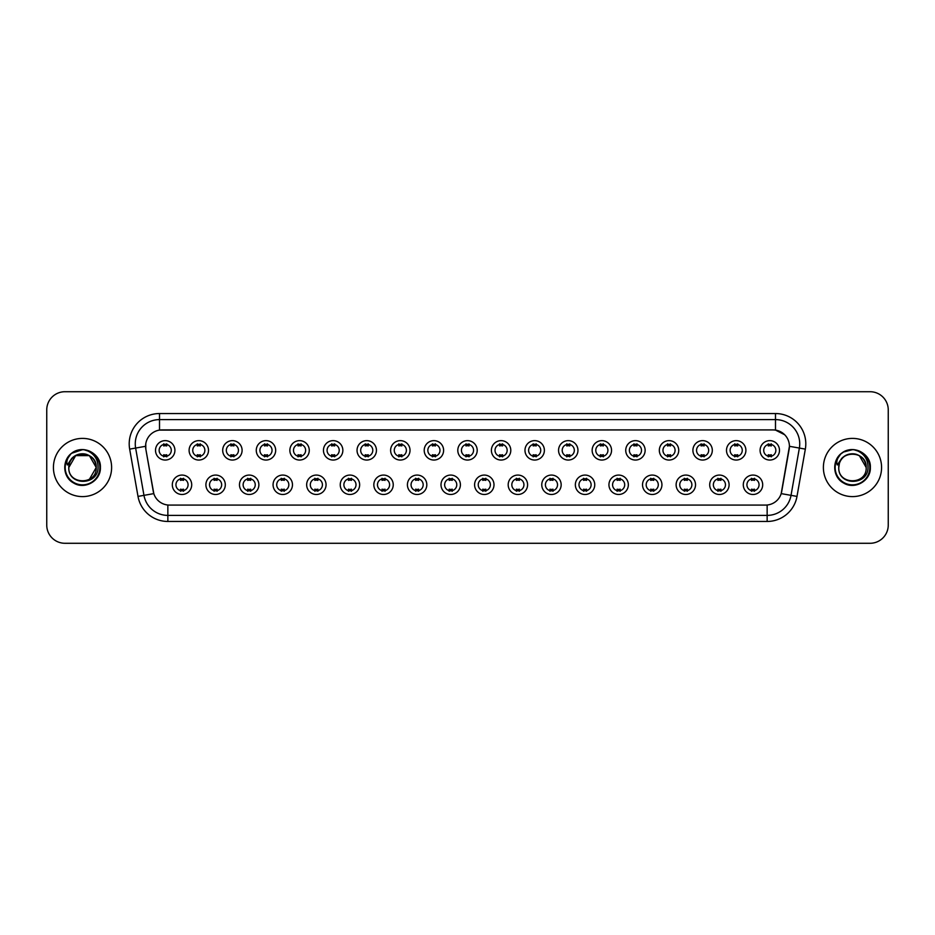 <?xml version="1.0" encoding="UTF-8"?>
<svg xmlns="http://www.w3.org/2000/svg" width="935" height="935" viewBox="0 0 935 935"><rect width="100%" height="100%" fill="white"/><g stroke="black" fill="none" stroke-linecap="round" stroke-linejoin="round"><path stroke-width="1.4" d="M225.3 484.774A9.701 9.701 0 0 1 215.599 494.475A9.701 9.701 0 0 1 205.899 484.774A9.701 9.701 0 0 1 215.599 475.074A9.701 9.701 0 0 1 225.3 484.774M209.534 484.774A6.066 6.066 0 0 0 215.599 490.84A6.066 6.066 0 0 0 221.653 484.774A6.066 6.066 0 0 0 215.599 478.72A6.066 6.066 0 0 0 209.534 484.774M258.878 484.774A9.701 9.701 0 0 1 249.177 494.475A9.701 9.701 0 0 1 239.477 484.774A9.701 9.701 0 0 1 249.177 475.074A9.701 9.701 0 0 1 258.878 484.774M243.123 484.774A6.066 6.066 0 0 0 249.177 490.84A6.066 6.066 0 0 0 255.243 484.774A6.066 6.066 0 0 0 249.177 478.72A6.066 6.066 0 0 0 243.123 484.774M292.468 484.774A9.701 9.701 0 0 1 282.767 494.475A9.701 9.701 0 0 1 273.067 484.774A9.701 9.701 0 0 1 282.767 475.074A9.701 9.701 0 0 1 292.468 484.774M276.713 484.774A6.066 6.066 0 0 0 282.767 490.84A6.066 6.066 0 0 0 288.833 484.774A6.066 6.066 0 0 0 282.767 478.72A6.066 6.066 0 0 0 276.713 484.774M326.058 484.774A9.701 9.701 0 0 1 316.357 494.475A9.701 9.701 0 0 1 306.657 484.774A9.701 9.701 0 0 1 316.357 475.074A9.701 9.701 0 0 1 326.058 484.774M310.291 484.774A6.066 6.066 0 0 0 316.357 490.84A6.066 6.066 0 0 0 322.423 484.774A6.066 6.066 0 0 0 316.357 478.72A6.066 6.066 0 0 0 310.291 484.774M359.648 484.774A9.701 9.701 0 0 1 349.947 494.475A9.701 9.701 0 0 1 340.246 484.774A9.701 9.701 0 0 1 349.947 475.074A9.701 9.701 0 0 1 359.648 484.774M343.881 484.774A6.066 6.066 0 0 0 349.947 490.84A6.066 6.066 0 0 0 356.013 484.774A6.066 6.066 0 0 0 349.947 478.72A6.066 6.066 0 0 0 343.881 484.774M393.238 484.774A9.701 9.701 0 0 1 383.537 494.475A9.701 9.701 0 0 1 373.836 484.774A9.701 9.701 0 0 1 383.537 475.074A9.701 9.701 0 0 1 393.238 484.774M377.471 484.774A6.066 6.066 0 0 0 383.537 490.84A6.066 6.066 0 0 0 389.591 484.774A6.066 6.066 0 0 0 383.537 478.72A6.066 6.066 0 0 0 377.471 484.774M426.816 484.774A9.701 9.701 0 0 1 417.115 494.475A9.701 9.701 0 0 1 407.415 484.774A9.701 9.701 0 0 1 417.115 475.074A9.701 9.701 0 0 1 426.816 484.774M411.061 484.774A6.066 6.066 0 0 0 417.115 490.84A6.066 6.066 0 0 0 423.181 484.774A6.066 6.066 0 0 0 417.115 478.72A6.066 6.066 0 0 0 411.061 484.774M460.406 484.774A9.701 9.701 0 0 1 450.705 494.475A9.701 9.701 0 0 1 441.004 484.774A9.701 9.701 0 0 1 450.705 475.074A9.701 9.701 0 0 1 460.406 484.774M444.639 484.774A6.066 6.066 0 0 0 450.705 490.84A6.066 6.066 0 0 0 456.771 484.774A6.066 6.066 0 0 0 450.705 478.72A6.066 6.066 0 0 0 444.639 484.774M493.996 484.774A9.701 9.701 0 0 1 484.295 494.475A9.701 9.701 0 0 1 474.594 484.774A9.701 9.701 0 0 1 484.295 475.074A9.701 9.701 0 0 1 493.996 484.774M478.229 484.774A6.066 6.066 0 0 0 484.295 490.84A6.066 6.066 0 0 0 490.361 484.774A6.066 6.066 0 0 0 484.295 478.72A6.066 6.066 0 0 0 478.229 484.774M527.585 484.774A9.701 9.701 0 0 1 517.885 494.475A9.701 9.701 0 0 1 508.184 484.774A9.701 9.701 0 0 1 517.885 475.074A9.701 9.701 0 0 1 527.585 484.774M511.819 484.774A6.066 6.066 0 0 0 517.885 490.84A6.066 6.066 0 0 0 523.939 484.774A6.066 6.066 0 0 0 517.885 478.72A6.066 6.066 0 0 0 511.819 484.774M561.164 484.774A9.701 9.701 0 0 1 551.463 494.475A9.701 9.701 0 0 1 541.762 484.774A9.701 9.701 0 0 1 551.463 475.074A9.701 9.701 0 0 1 561.164 484.774M545.409 484.774A6.066 6.066 0 0 0 551.463 490.84A6.066 6.066 0 0 0 557.529 484.774A6.066 6.066 0 0 0 551.463 478.72A6.066 6.066 0 0 0 545.409 484.774M594.753 484.774A9.701 9.701 0 0 1 585.053 494.475A9.701 9.701 0 0 1 575.352 484.774A9.701 9.701 0 0 1 585.053 475.074A9.701 9.701 0 0 1 594.753 484.774M578.987 484.774A6.066 6.066 0 0 0 585.053 490.84A6.066 6.066 0 0 0 591.119 484.774A6.066 6.066 0 0 0 585.053 478.72A6.066 6.066 0 0 0 578.987 484.774M628.343 484.774A9.701 9.701 0 0 1 618.643 494.475A9.701 9.701 0 0 1 608.942 484.774A9.701 9.701 0 0 1 618.643 475.074A9.701 9.701 0 0 1 628.343 484.774M612.577 484.774A6.066 6.066 0 0 0 618.643 490.84A6.066 6.066 0 0 0 624.709 484.774A6.066 6.066 0 0 0 618.643 478.72A6.066 6.066 0 0 0 612.577 484.774M661.933 484.774A9.701 9.701 0 0 1 652.233 494.475A9.701 9.701 0 0 1 642.532 484.774A9.701 9.701 0 0 1 652.233 475.074A9.701 9.701 0 0 1 661.933 484.774M646.167 484.774A6.066 6.066 0 0 0 652.233 490.84A6.066 6.066 0 0 0 658.287 484.774A6.066 6.066 0 0 0 652.233 478.72A6.066 6.066 0 0 0 646.167 484.774M695.523 484.774A9.701 9.701 0 0 1 685.822 494.475A9.701 9.701 0 0 1 676.122 484.774A9.701 9.701 0 0 1 685.822 475.074A9.701 9.701 0 0 1 695.523 484.774M679.757 484.774A6.066 6.066 0 0 0 685.822 490.84A6.066 6.066 0 0 0 691.877 484.774A6.066 6.066 0 0 0 685.822 478.72A6.066 6.066 0 0 0 679.757 484.774M729.101 484.774A9.701 9.701 0 0 1 719.401 494.475A9.701 9.701 0 0 1 709.7 484.774A9.701 9.701 0 0 1 719.401 475.074A9.701 9.701 0 0 1 729.101 484.774M713.347 484.774A6.066 6.066 0 0 0 719.401 490.84A6.066 6.066 0 0 0 725.466 484.774A6.066 6.066 0 0 0 719.401 478.72A6.066 6.066 0 0 0 713.347 484.774M762.691 484.774A9.701 9.701 0 0 1 752.991 494.475A9.701 9.701 0 0 1 743.29 484.774A9.701 9.701 0 0 1 752.991 475.074A9.701 9.701 0 0 1 762.691 484.774M746.925 484.774A6.066 6.066 0 0 0 752.991 490.84A6.066 6.066 0 0 0 759.056 484.774A6.066 6.066 0 0 0 752.991 478.72A6.066 6.066 0 0 0 746.925 484.774M191.71 484.774A9.701 9.701 0 0 1 182.009 494.475A9.701 9.701 0 0 1 172.309 484.774A9.701 9.701 0 0 1 182.009 475.074A9.701 9.701 0 0 1 191.71 484.774M175.944 484.774A6.066 6.066 0 0 0 182.009 490.84A6.066 6.066 0 0 0 188.075 484.774A6.066 6.066 0 0 0 182.009 478.72A6.066 6.066 0 0 0 175.944 484.774M208.505 450.343A9.701 9.701 0 0 1 198.804 460.043A9.701 9.701 0 0 1 189.104 450.343A9.701 9.701 0 0 1 198.804 440.642A9.701 9.701 0 0 1 208.505 450.343M192.739 450.343A6.066 6.066 0 0 0 198.804 456.409A6.066 6.066 0 0 0 204.87 450.343A6.066 6.066 0 0 0 198.804 444.277A6.066 6.066 0 0 0 192.739 450.343M242.095 450.343A9.701 9.701 0 0 1 232.394 460.043A9.701 9.701 0 0 1 222.694 450.343A9.701 9.701 0 0 1 232.394 440.642A9.701 9.701 0 0 1 242.095 450.343M226.328 450.343A6.066 6.066 0 0 0 232.394 456.409A6.066 6.066 0 0 0 238.448 450.343A6.066 6.066 0 0 0 232.394 444.277A6.066 6.066 0 0 0 226.328 450.343M275.673 450.343A9.701 9.701 0 0 1 265.972 460.043A9.701 9.701 0 0 1 256.272 450.343A9.701 9.701 0 0 1 265.972 440.642A9.701 9.701 0 0 1 275.673 450.343M259.918 450.343A6.066 6.066 0 0 0 265.972 456.409A6.066 6.066 0 0 0 272.038 450.343A6.066 6.066 0 0 0 265.972 444.277A6.066 6.066 0 0 0 259.918 450.343M309.263 450.343A9.701 9.701 0 0 1 299.562 460.043A9.701 9.701 0 0 1 289.862 450.343A9.701 9.701 0 0 1 299.562 440.642A9.701 9.701 0 0 1 309.263 450.343M293.496 450.343A6.066 6.066 0 0 0 299.562 456.409A6.066 6.066 0 0 0 305.628 450.343A6.066 6.066 0 0 0 299.562 444.277A6.066 6.066 0 0 0 293.496 450.343M342.853 450.343A9.701 9.701 0 0 1 333.152 460.043A9.701 9.701 0 0 1 323.452 450.343A9.701 9.701 0 0 1 333.152 440.642A9.701 9.701 0 0 1 342.853 450.343M327.086 450.343A6.066 6.066 0 0 0 333.152 456.409A6.066 6.066 0 0 0 339.218 450.343A6.066 6.066 0 0 0 333.152 444.277A6.066 6.066 0 0 0 327.086 450.343M376.443 450.343A9.701 9.701 0 0 1 366.742 460.043A9.701 9.701 0 0 1 357.041 450.343A9.701 9.701 0 0 1 366.742 440.642A9.701 9.701 0 0 1 376.443 450.343M360.676 450.343A6.066 6.066 0 0 0 366.742 456.409A6.066 6.066 0 0 0 372.796 450.343A6.066 6.066 0 0 0 366.742 444.277A6.066 6.066 0 0 0 360.676 450.343M410.021 450.343A9.701 9.701 0 0 1 400.32 460.043A9.701 9.701 0 0 1 390.62 450.343A9.701 9.701 0 0 1 400.32 440.642A9.701 9.701 0 0 1 410.021 450.343M394.266 450.343A6.066 6.066 0 0 0 400.32 456.409A6.066 6.066 0 0 0 406.386 450.343A6.066 6.066 0 0 0 400.32 444.277A6.066 6.066 0 0 0 394.266 450.343M443.611 450.343A9.701 9.701 0 0 1 433.91 460.043A9.701 9.701 0 0 1 424.209 450.343A9.701 9.701 0 0 1 433.91 440.642A9.701 9.701 0 0 1 443.611 450.343M427.844 450.343A6.066 6.066 0 0 0 433.91 456.409A6.066 6.066 0 0 0 439.976 450.343A6.066 6.066 0 0 0 433.91 444.277A6.066 6.066 0 0 0 427.844 450.343M477.201 450.343A9.701 9.701 0 0 1 467.5 460.043A9.701 9.701 0 0 1 457.799 450.343A9.701 9.701 0 0 1 467.5 440.642A9.701 9.701 0 0 1 477.201 450.343M461.434 450.343A6.066 6.066 0 0 0 467.5 456.409A6.066 6.066 0 0 0 473.566 450.343A6.066 6.066 0 0 0 467.5 444.277A6.066 6.066 0 0 0 461.434 450.343M510.791 450.343A9.701 9.701 0 0 1 501.09 460.043A9.701 9.701 0 0 1 491.389 450.343A9.701 9.701 0 0 1 501.09 440.642A9.701 9.701 0 0 1 510.791 450.343M495.024 450.343A6.066 6.066 0 0 0 501.09 456.409A6.066 6.066 0 0 0 507.156 450.343A6.066 6.066 0 0 0 501.09 444.277A6.066 6.066 0 0 0 495.024 450.343M544.38 450.343A9.701 9.701 0 0 1 534.68 460.043A9.701 9.701 0 0 1 524.979 450.343A9.701 9.701 0 0 1 534.68 440.642A9.701 9.701 0 0 1 544.38 450.343M528.614 450.343A6.066 6.066 0 0 0 534.68 456.409A6.066 6.066 0 0 0 540.734 450.343A6.066 6.066 0 0 0 534.68 444.277A6.066 6.066 0 0 0 528.614 450.343M577.959 450.343A9.701 9.701 0 0 1 568.258 460.043A9.701 9.701 0 0 1 558.557 450.343A9.701 9.701 0 0 1 568.258 440.642A9.701 9.701 0 0 1 577.959 450.343M562.204 450.343A6.066 6.066 0 0 0 568.258 456.409A6.066 6.066 0 0 0 574.324 450.343A6.066 6.066 0 0 0 568.258 444.277A6.066 6.066 0 0 0 562.204 450.343M611.548 450.343A9.701 9.701 0 0 1 601.848 460.043A9.701 9.701 0 0 1 592.147 450.343A9.701 9.701 0 0 1 601.848 440.642A9.701 9.701 0 0 1 611.548 450.343M595.782 450.343A6.066 6.066 0 0 0 601.848 456.409A6.066 6.066 0 0 0 607.914 450.343A6.066 6.066 0 0 0 601.848 444.277A6.066 6.066 0 0 0 595.782 450.343M645.138 450.343A9.701 9.701 0 0 1 635.438 460.043A9.701 9.701 0 0 1 625.737 450.343A9.701 9.701 0 0 1 635.438 440.642A9.701 9.701 0 0 1 645.138 450.343M629.372 450.343A6.066 6.066 0 0 0 635.438 456.409A6.066 6.066 0 0 0 641.503 450.343A6.066 6.066 0 0 0 635.438 444.277A6.066 6.066 0 0 0 629.372 450.343M678.728 450.343A9.701 9.701 0 0 1 669.028 460.043A9.701 9.701 0 0 1 659.327 450.343A9.701 9.701 0 0 1 669.028 440.642A9.701 9.701 0 0 1 678.728 450.343M662.962 450.343A6.066 6.066 0 0 0 669.028 456.409A6.066 6.066 0 0 0 675.082 450.343A6.066 6.066 0 0 0 669.028 444.277A6.066 6.066 0 0 0 662.962 450.343M712.306 450.343A9.701 9.701 0 0 1 702.606 460.043A9.701 9.701 0 0 1 692.905 450.343A9.701 9.701 0 0 1 702.606 440.642A9.701 9.701 0 0 1 712.306 450.343M696.552 450.343A6.066 6.066 0 0 0 702.606 456.409A6.066 6.066 0 0 0 708.672 450.343A6.066 6.066 0 0 0 702.606 444.277A6.066 6.066 0 0 0 696.552 450.343M745.896 450.343A9.701 9.701 0 0 1 736.196 460.043A9.701 9.701 0 0 1 726.495 450.343A9.701 9.701 0 0 1 736.196 440.642A9.701 9.701 0 0 1 745.896 450.343M730.13 450.343A6.066 6.066 0 0 0 736.196 456.409A6.066 6.066 0 0 0 742.261 450.343A6.066 6.066 0 0 0 736.196 444.277A6.066 6.066 0 0 0 730.13 450.343M779.486 450.343A9.701 9.701 0 0 1 769.785 460.043A9.701 9.701 0 0 1 760.085 450.343A9.701 9.701 0 0 1 769.785 440.642A9.701 9.701 0 0 1 779.486 450.343M763.72 450.343A6.066 6.066 0 0 0 769.785 456.409A6.066 6.066 0 0 0 775.851 450.343A6.066 6.066 0 0 0 769.785 444.277A6.066 6.066 0 0 0 763.72 450.343M174.915 450.343A9.701 9.701 0 0 1 165.215 460.043A9.701 9.701 0 0 1 155.514 450.343A9.701 9.701 0 0 1 165.215 440.642A9.701 9.701 0 0 1 174.915 450.343M159.149 450.343A6.066 6.066 0 0 0 165.215 456.409A6.066 6.066 0 0 0 171.28 450.343A6.066 6.066 0 0 0 165.215 444.277A6.066 6.066 0 0 0 159.149 450.343M138.006 496.403L129.661 449.116A30.317 30.317 0 0 1 159.511 413.539L775.489 413.539A30.317 30.317 0 0 1 805.339 449.116L796.994 496.403A30.317 30.317 0 0 1 767.144 521.461L167.856 521.461A30.317 30.317 0 0 1 138.006 496.403L143.967 495.351L135.633 448.064A24.252 24.252 0 0 1 159.511 419.605L775.489 419.605A24.252 24.252 0 0 1 799.367 448.064L791.033 495.351A24.252 24.252 0 0 1 767.144 515.395L167.856 515.395A24.252 24.252 0 0 1 143.967 495.351L153.807 493.622L145.825 449.127A16.374 16.374 0 0 1 161.942 429.913L773.058 429.913A16.374 16.374 0 0 1 789.175 449.127L781.695 491.565A16.374 16.374 0 0 1 765.578 505.087L169.422 505.087A16.374 16.374 0 0 1 153.305 491.565L145.825 449.127L145.755 443.856M53.424 467.5A29.102 29.102 0 0 0 82.525 496.602A29.102 29.102 0 0 0 111.616 467.5A29.102 29.102 0 0 0 82.525 438.398A29.102 29.102 0 0 0 53.424 467.5A29.102 29.102 0 0 0 82.525 496.602A29.102 29.102 0 0 0 111.616 467.5A29.102 29.102 0 0 0 82.525 438.398A29.102 29.102 0 0 0 53.424 467.5M823.384 467.5A29.102 29.102 0 0 0 852.475 496.602A29.102 29.102 0 0 0 881.576 467.5A29.102 29.102 0 0 0 852.475 438.398A29.102 29.102 0 0 0 823.384 467.5A29.102 29.102 0 0 0 852.475 496.602A29.102 29.102 0 0 0 881.576 467.5A29.102 29.102 0 0 0 852.475 438.398A29.102 29.102 0 0 0 823.384 467.5M159.511 413.539L159.511 430.088L773.058 429.913L775.489 430.088L784.629 434.705M765.578 505.087L169.422 505.087M799.367 448.064L789.432 446.311L781.192 493.622L791.033 495.351L799.367 448.064L805.339 449.116M888.25 409.904A18.186 18.186 0 0 0 870.064 391.718L64.936 391.718A18.186 18.186 0 0 0 46.75 409.904L46.75 525.096A18.186 18.186 0 0 0 64.936 543.282L870.064 543.282A18.186 18.186 0 0 0 888.25 525.096L888.25 409.904L888.25 525.096M46.75 409.904L46.75 525.096M870.064 391.718L64.936 391.718M64.936 543.282L870.064 543.282M166.734 443.844L166.734 445.948A4.652 4.652 0 0 0 163.695 445.948L163.695 443.844M163.695 456.841L163.695 454.737A4.652 4.652 0 0 0 166.734 454.737L166.734 456.841M180.49 491.272L180.49 489.18A4.652 4.652 0 0 0 183.529 489.18L183.529 491.272M183.529 478.288L183.529 480.38A4.652 4.652 0 0 0 180.49 480.38L180.49 478.288M200.312 443.844L200.312 445.948A4.652 4.652 0 0 0 197.285 445.948L197.285 443.844M197.285 456.841L197.285 454.737A4.652 4.652 0 0 0 200.312 454.737L200.312 456.841M233.902 443.844L233.902 445.948A4.652 4.652 0 0 0 230.875 445.948L230.875 443.844M230.875 456.841L230.875 454.737A4.652 4.652 0 0 0 233.902 454.737L233.902 456.841M267.492 443.844L267.492 445.948A4.652 4.652 0 0 0 264.465 445.948L264.465 443.844M264.465 456.841L264.465 454.737A4.652 4.652 0 0 0 267.492 454.737L267.492 456.841M301.082 443.844L301.082 445.948A4.652 4.652 0 0 0 298.043 445.948L298.043 443.844M298.043 456.841L298.043 454.737A4.652 4.652 0 0 0 301.082 454.737L301.082 456.841M214.08 491.272L214.08 489.18A4.652 4.652 0 0 0 217.107 489.18L217.107 491.272M217.107 478.288L217.107 480.38A4.652 4.652 0 0 0 214.08 480.38L214.08 478.288M247.67 491.272L247.67 489.18A4.652 4.652 0 0 0 250.697 489.18L250.697 491.272M250.697 478.288L250.697 480.38A4.652 4.652 0 0 0 247.67 480.38L247.67 478.288M281.26 491.272L281.26 489.18A4.652 4.652 0 0 0 284.287 489.18L284.287 491.272M284.287 478.288L284.287 480.38A4.652 4.652 0 0 0 281.26 480.38L281.26 478.288M69.447 463.374L68.793 467.5C68.045 486.118 98.152 485.779 98.058 467.5C98.117 459.938 94.739 454.445 87.937 451.021L83.834 449.677C78.891 449.384 74.543 450.834 70.768 454.036L68.29 457.577C66.794 460.113 66.455 462.58 67.308 464.975L71.726 458.43C75.828 454.317 80.726 452.961 86.406 454.352A13.709 13.709 0 0 0 69.447 463.374L68.816 467.5C67.974 449.817 97.065 449.817 96.223 467.5C97.065 485.183 67.974 485.183 68.816 467.5C67.974 449.817 97.065 449.817 96.223 467.5L89.374 479.375M96.223 467.5C95.802 460.92 92.53 456.537 86.406 454.352L89.374 455.625L96.223 467.5C97.065 485.183 67.974 485.183 68.816 467.5L75.665 455.625L89.374 455.625M71.738 453.241L82.654 449.63L71.948 453.089M70.768 454.036C81.181 443.821 101.225 452.68 100.396 467.5C101.003 480.719 84.723 490.115 73.584 482.974C61.839 476.897 61.839 458.103 73.584 452.026C84.723 444.885 101.003 454.281 100.396 467.5C101.003 480.719 84.723 490.115 73.584 482.974C61.839 476.897 61.839 458.103 73.584 452.026C84.723 444.885 101.003 454.281 100.396 467.5C101.003 480.719 84.723 490.115 73.584 482.974C61.839 476.897 61.839 458.103 73.584 452.026C84.723 444.885 101.003 454.281 100.396 467.5C101.003 480.719 84.723 490.115 73.584 482.974C61.839 476.897 61.839 458.103 73.584 452.026C84.723 444.885 101.003 454.281 100.396 467.5C101.003 480.719 84.723 490.115 73.584 482.974C61.839 476.897 61.839 458.103 73.584 452.026C82.853 447.701 90.73 449.466 97.217 457.32M839.408 463.374L838.753 467.5C838.005 486.118 868.112 485.779 868.019 467.5C868.077 459.938 864.7 454.445 857.898 451.021L853.795 449.677C848.851 449.384 844.504 450.834 840.729 454.036L838.251 457.577C836.755 460.113 836.416 462.58 837.269 464.975L841.687 458.43C845.789 454.317 850.686 452.961 856.366 454.352A13.709 13.709 0 0 0 839.408 463.374L838.777 467.5C837.935 449.817 867.025 449.817 866.184 467.5C867.025 485.183 837.935 485.183 838.777 467.5L839.408 463.374L838.777 467.5C837.935 485.183 867.025 485.183 866.184 467.5L859.335 455.625L856.366 454.352L859.335 455.625L866.184 467.5L859.335 455.625L856.366 454.352C862.491 456.537 865.763 460.92 866.184 467.5M840.764 454.001L843.545 452.026L852.615 449.63L843.545 452.026L840.764 454.001L843.545 452.026L852.615 449.63L843.545 452.026L840.764 454.001L843.545 452.026L852.615 449.63M840.729 454.036C851.142 443.821 871.186 452.68 870.356 467.5C870.964 480.719 854.683 490.115 843.545 482.974C831.799 476.897 831.799 458.103 843.545 452.026C854.683 444.885 870.964 454.281 870.356 467.5C870.964 480.719 854.683 490.115 843.545 482.974C831.799 476.897 831.799 458.103 843.545 452.026C854.683 444.885 870.964 454.281 870.356 467.5C870.964 480.719 854.683 490.115 843.545 482.974C831.799 476.897 831.799 458.103 843.545 452.026C854.683 444.885 870.964 454.281 870.356 467.5C870.964 480.719 854.683 490.115 843.545 482.974C831.799 476.897 831.799 458.103 843.545 452.026C854.683 444.885 870.964 454.281 870.356 467.5C870.964 480.719 854.683 490.115 843.545 482.974C831.799 476.897 831.799 458.103 843.545 452.026C852.813 447.701 860.691 449.466 867.177 457.32M334.672 443.844L334.672 445.948A4.652 4.652 0 0 0 331.633 445.948L331.633 443.844M331.633 456.841L331.633 454.737A4.652 4.652 0 0 0 334.672 454.737L334.672 456.841M368.25 443.844L368.25 445.948A4.652 4.652 0 0 0 365.223 445.948L365.223 443.844M365.223 456.841L365.223 454.737A4.652 4.652 0 0 0 368.25 454.737L368.25 456.841M401.84 443.844L401.84 445.948A4.652 4.652 0 0 0 398.813 445.948L398.813 443.844M398.813 456.841L398.813 454.737A4.652 4.652 0 0 0 401.84 454.737L401.84 456.841M314.838 491.272L314.838 489.18A4.652 4.652 0 0 0 317.877 489.18L317.877 491.272M317.877 478.288L317.877 480.38A4.652 4.652 0 0 0 314.838 480.38L314.838 478.288M348.428 491.272L348.428 489.18A4.652 4.652 0 0 0 351.455 489.18L351.455 491.272M351.455 478.288L351.455 480.38A4.652 4.652 0 0 0 348.428 480.38L348.428 478.288M382.018 491.272L382.018 489.18A4.652 4.652 0 0 0 385.045 489.18L385.045 491.272M385.045 478.288L385.045 480.38A4.652 4.652 0 0 0 382.018 480.38L382.018 478.288M435.429 443.844L435.429 445.948A4.652 4.652 0 0 0 432.402 445.948L432.402 443.844M432.402 456.841L432.402 454.737A4.652 4.652 0 0 0 435.429 454.737L435.429 456.841M469.019 443.844L469.019 445.948A4.652 4.652 0 0 0 465.981 445.948L465.981 443.844M465.981 456.841L465.981 454.737A4.652 4.652 0 0 0 469.019 454.737L469.019 456.841M502.598 443.844L502.598 445.948A4.652 4.652 0 0 0 499.57 445.948L499.57 443.844M499.57 456.841L499.57 454.737A4.652 4.652 0 0 0 502.598 454.737L502.598 456.841M536.187 443.844L536.187 445.948A4.652 4.652 0 0 0 533.16 445.948L533.16 443.844M533.16 456.841L533.16 454.737A4.652 4.652 0 0 0 536.187 454.737L536.187 456.841M569.777 443.844L569.777 445.948A4.652 4.652 0 0 0 566.75 445.948L566.75 443.844M566.75 456.841L566.75 454.737A4.652 4.652 0 0 0 569.777 454.737L569.777 456.841M415.608 491.272L415.608 489.18A4.652 4.652 0 0 0 418.635 489.18L418.635 491.272M418.635 478.288L418.635 480.38A4.652 4.652 0 0 0 415.608 480.38L415.608 478.288M449.186 491.272L449.186 489.18A4.652 4.652 0 0 0 452.224 489.18L452.224 491.272M452.224 478.288L452.224 480.38A4.652 4.652 0 0 0 449.186 480.38L449.186 478.288M482.776 491.272L482.776 489.18A4.652 4.652 0 0 0 485.814 489.18L485.814 491.272M485.814 478.288L485.814 480.38A4.652 4.652 0 0 0 482.776 480.38L482.776 478.288M516.365 491.272L516.365 489.18A4.652 4.652 0 0 0 519.392 489.18L519.392 491.272M519.392 478.288L519.392 480.38A4.652 4.652 0 0 0 516.365 480.38L516.365 478.288M549.955 491.272L549.955 489.18A4.652 4.652 0 0 0 552.982 489.18L552.982 491.272M552.982 478.288L552.982 480.38A4.652 4.652 0 0 0 549.955 480.38L549.955 478.288M603.367 443.844L603.367 445.948A4.652 4.652 0 0 0 600.328 445.948L600.328 443.844M600.328 456.841L600.328 454.737A4.652 4.652 0 0 0 603.367 454.737L603.367 456.841M636.957 443.844L636.957 445.948A4.652 4.652 0 0 0 633.918 445.948L633.918 443.844M633.918 456.841L633.918 454.737A4.652 4.652 0 0 0 636.957 454.737L636.957 456.841M670.535 443.844L670.535 445.948A4.652 4.652 0 0 0 667.508 445.948L667.508 443.844M667.508 456.841L667.508 454.737A4.652 4.652 0 0 0 670.535 454.737L670.535 456.841M704.125 443.844L704.125 445.948A4.652 4.652 0 0 0 701.098 445.948L701.098 443.844M701.098 456.841L701.098 454.737A4.652 4.652 0 0 0 704.125 454.737L704.125 456.841M737.715 443.844L737.715 445.948A4.652 4.652 0 0 0 734.688 445.948L734.688 443.844M734.688 456.841L734.688 454.737A4.652 4.652 0 0 0 737.715 454.737L737.715 456.841M771.305 443.844L771.305 445.948A4.652 4.652 0 0 0 768.266 445.948L768.266 443.844M768.266 456.841L768.266 454.737A4.652 4.652 0 0 0 771.305 454.737L771.305 456.841M583.545 491.272L583.545 489.18A4.652 4.652 0 0 0 586.572 489.18L586.572 491.272M586.572 478.288L586.572 480.38A4.652 4.652 0 0 0 583.545 480.38L583.545 478.288M617.123 491.272L617.123 489.18A4.652 4.652 0 0 0 620.162 489.18L620.162 491.272M620.162 478.288L620.162 480.38A4.652 4.652 0 0 0 617.123 480.38L617.123 478.288M650.713 491.272L650.713 489.18A4.652 4.652 0 0 0 653.74 489.18L653.74 491.272M653.74 478.288L653.74 480.38A4.652 4.652 0 0 0 650.713 480.38L650.713 478.288M684.303 491.272L684.303 489.18A4.652 4.652 0 0 0 687.33 489.18L687.33 491.272M687.33 478.288L687.33 480.38A4.652 4.652 0 0 0 684.303 480.38L684.303 478.288M717.893 491.272L717.893 489.18A4.652 4.652 0 0 0 720.92 489.18L720.92 491.272M720.92 478.288L720.92 480.38A4.652 4.652 0 0 0 717.893 480.38L717.893 478.288M751.471 491.272L751.471 489.18A4.652 4.652 0 0 0 754.51 489.18L754.51 491.272M754.51 478.288L754.51 480.38A4.652 4.652 0 0 0 751.471 480.38L751.471 478.288M775.489 413.539L775.489 430.088M129.661 449.116L135.633 448.064A24.252 24.252 0 0 1 135.259 443.856M135.633 448.064L145.568 446.311M767.144 505.017L767.144 521.461M167.856 521.461L167.856 505.017M791.033 495.351L796.994 496.403M68.29 457.577A17.344 17.344 0 0 0 82.525 484.844A17.344 17.344 0 0 0 87.937 451.021M838.251 457.577A17.344 17.344 0 0 0 852.475 484.844A17.344 17.344 0 0 0 857.898 451.021"/></g></svg>
